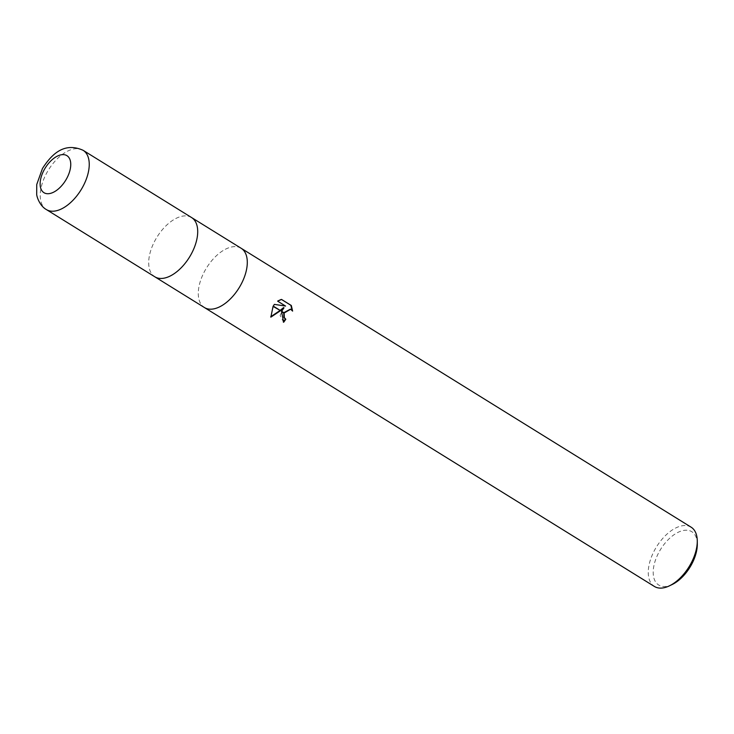 <?xml version="1.0" encoding="UTF-8"?>
<svg xmlns="http://www.w3.org/2000/svg" width="734" height="734" viewBox="0 0 734 734"><rect width="100%" height="100%" fill="white"/><g stroke="black" fill="none" stroke-linecap="round" stroke-linejoin="round"><path stroke-width="0.55" stroke-dasharray="3.67 2.75" d="M241.156 248.276A34.856 19.084 -58.2 0 0 205.327 269.938A34.856 19.084 -58.2 0 0 204.346 307.482M191.491 217.493A34.856 19.084 -58.2 0 0 155.736 239.201A34.856 19.084 -58.2 0 0 154.755 276.746M697.3 544.123A31.369 17.176 -58.2 0 0 683.501 530.462A31.369 17.176 -58.2 0 0 659.527 551.188A31.369 17.176 -58.2 0 0 654.379 579.511A31.369 17.176 -58.2 0 0 672.307 584.447M691.134 527.196A34.856 19.084 -58.2 0 0 655.306 548.858A34.856 19.084 -58.2 0 0 654.398 586.457M241.073 248.23A34.856 19.084 -58.2 0 0 205.327 269.938A34.856 19.084 -58.2 0 0 204.419 307.537M290.425 309.142L292.609 311.106M292.169 310.895L292.15 310.427M281.076 299.224L277.195 300.958L285.122 305.867L273.947 304.188L270.791 316.712M270.415 316.923L270.874 317.134M283.563 307.601L280.113 315.473L283.663 322.263M191.565 217.539A34.856 19.084 -58.2 0 0 155.736 239.201A34.856 19.084 -58.2 0 0 154.837 276.801M83.107 150.305A34.856 19.084 -58.2 0 0 47.27 171.967A34.856 19.084 -58.2 0 0 46.37 209.566"/><path stroke-width="1.1" d="M204.346 307.482A34.856 19.084 -58.2 0 0 204.419 307.537A34.856 19.084 -58.2 0 0 240.257 285.865A34.856 19.084 -58.2 0 0 241.156 248.276A34.856 19.084 -58.2 0 0 241.073 248.23M154.755 276.746A34.856 19.084 -58.2 0 0 154.837 276.801A34.856 19.084 -58.2 0 0 190.666 255.138A34.856 19.084 -58.2 0 0 191.565 217.539A34.856 19.084 -58.2 0 0 191.491 217.493M669.5 585.805L672.307 584.447A31.369 17.176 -58.2 0 0 690.969 565.529A31.369 17.176 -58.2 0 0 697.3 544.123L697.272 541.004A34.856 19.084 -58.2 0 0 691.134 527.196L241.156 248.276A34.856 19.084 -58.2 0 1 240.257 285.865A34.856 19.084 -58.2 0 1 204.419 307.537L654.398 586.457A34.856 19.084 -58.2 0 0 669.5 585.805A34.856 19.084 -58.2 0 0 690.235 564.785A34.856 19.084 -58.2 0 0 697.272 541.004M284.003 307.803L280.544 310.638L273.222 306.106L274.378 304.39L285.572 306.069L277.645 301.16L281.535 299.435L291.315 305.491L292.609 311.106L290.646 309.234L284.26 312.941L281.645 311.317L284.003 307.803L283.563 307.601L280.159 310.399M283.269 321.997A33.984 18.607 -58.2 0 0 285.361 319.042L283.893 317.427L283.728 313.023M285.361 319.042L285.801 319.235A34.856 19.084 121.8 0 1 283.663 322.263L281.507 311.647L284.141 313.28L284.333 317.629L285.801 319.235M292.15 310.427L290.857 305.289L281.452 299.454M290.857 305.289L291.315 305.491M280.25 310.867L270.874 317.134L273.048 306.399L280.544 310.638M270.791 316.712L279.865 310.629M283.847 312.684L290.425 309.142M204.419 307.537L154.837 276.801A34.856 19.084 -58.2 0 0 190.666 255.138A34.856 19.084 -58.2 0 0 191.565 217.539L241.156 248.276M83.107 150.305C63.72 141.625 51.288 154.846 42.453 168.499L36.746 184.509L36.7 194.244C36.691 196.74 39.838 205.979 46.37 209.566L46.37 209.566A34.856 19.084 -58.2 0 0 82.199 187.904A34.856 19.084 -58.2 0 0 83.107 150.305L191.565 217.539M44.526 169.196A21.791 11.928 -58.2 0 0 44.701 193.088A21.791 11.928 -58.2 0 0 66.354 179.151A21.791 11.928 -58.2 0 0 66.179 155.259A21.791 11.928 -58.2 0 0 44.526 169.196M154.837 276.801L46.37 209.566"/></g></svg>
